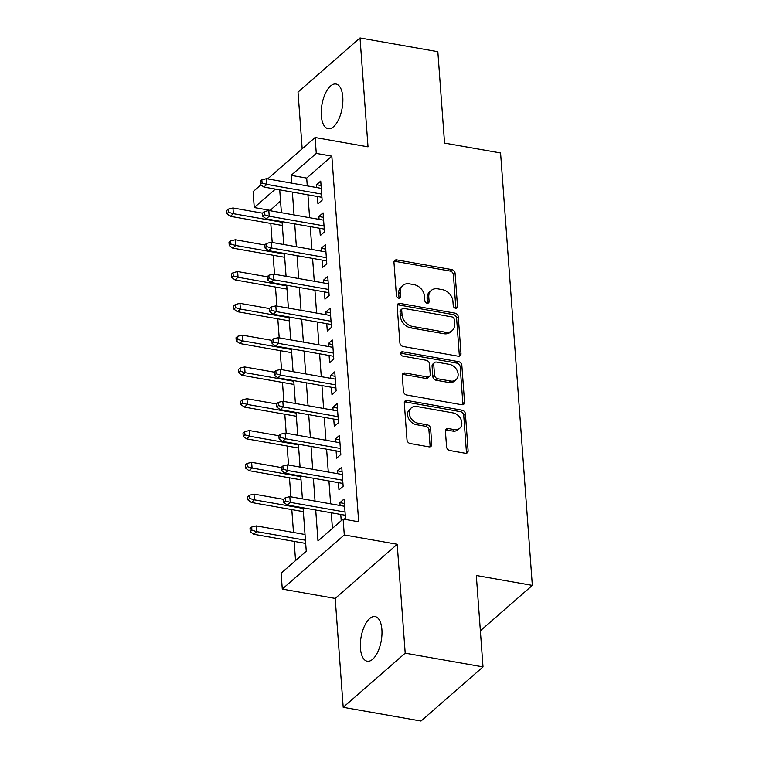 <?xml version="1.0" encoding="UTF-8"?>
<svg xmlns="http://www.w3.org/2000/svg" width="759" height="759" viewBox="0 0 759 759"><rect width="100%" height="100%" fill="white"/><g stroke="black" fill="none" stroke-linecap="round" stroke-linejoin="round"><path stroke-width="1.14" d="M455.542 308.22A2.438 1.897 48.9 0 0 456.984 307.869A2.438 1.897 48.9 0 0 457.516 306.418L455.087 273.259A3.482 2.704 48.9 0 0 451.795 269.597L396.805 259.891A3.482 2.704 48.9 0 0 394.746 260.394A3.482 2.704 48.9 0 0 393.978 262.472L396.407 295.631A2.438 1.897 48.9 0 0 398.712 298.192A2.438 1.897 48.9 0 0 400.154 297.841A2.438 1.897 48.9 0 0 400.686 296.389L400.373 292.092A11.129 8.662 48.9 0 1 402.83 285.441A11.129 8.662 48.9 0 1 409.414 283.838L413.997 284.644A11.129 8.662 48.9 0 1 424.509 296.352L424.822 300.649A2.438 1.897 48.9 0 0 427.127 303.211A2.438 1.897 48.9 0 0 428.569 302.86A2.438 1.897 48.9 0 0 429.101 301.399L428.788 297.111A11.129 8.662 48.9 0 1 431.245 290.45A11.129 8.662 48.9 0 1 437.829 288.847L442.412 289.653A11.129 8.662 48.9 0 1 452.924 301.37L453.237 305.659A2.438 1.897 48.9 0 0 455.542 308.22M455.836 308.249A2.438 1.897 48.9 0 0 455.846 307.879L453.408 274.72A3.482 2.704 48.9 0 0 450.125 271.058L395.126 261.352A3.482 2.704 48.9 0 0 394.111 261.352M399.006 298.221A2.438 1.897 48.9 0 0 399.016 297.851L398.693 293.562L400.373 292.092M427.421 303.239A2.438 1.897 48.9 0 0 427.431 302.86L427.108 298.572L428.788 297.111M381.891 629.543A22.675 10.247 -80 0 0 375.107 616.583A22.675 10.247 -80 0 0 360.44 648.281A22.675 10.247 -80 0 0 367.223 661.241A22.675 10.247 -80 0 0 381.891 629.543M342.783 96.991A22.675 10.247 -80 0 0 336 84.021A22.675 10.247 -80 0 0 321.332 115.719A22.675 10.247 -80 0 0 328.116 128.679A22.675 10.247 -80 0 0 342.783 96.991M446.567 446.871A3.482 2.704 48.9 0 0 449.859 450.533L465.286 453.256A3.482 2.704 48.9 0 0 467.345 452.753A3.482 2.704 48.9 0 0 468.113 450.675L465.409 413.854A3.482 2.704 48.9 0 0 462.127 410.192L407.128 400.486A3.482 2.704 48.9 0 0 405.069 400.989A3.482 2.704 48.9 0 0 404.3 403.067L407.004 439.888A3.482 2.704 48.9 0 0 410.287 443.55L428.93 446.842A3.482 2.704 48.9 0 0 430.989 446.339A3.482 2.704 48.9 0 0 431.757 444.262L430.6 428.503A3.482 2.704 48.9 0 0 427.308 424.841L418.067 423.209A9.298 7.239 48.9 0 1 410.107 416.653A9.298 7.239 48.9 0 1 411.34 407.849A9.298 7.239 48.9 0 1 416.843 406.511L453.047 412.905A9.298 7.239 48.9 0 1 461.007 419.461A9.298 7.239 48.9 0 1 459.783 428.256A9.298 7.239 48.9 0 1 454.271 429.594L448.237 428.531A3.482 2.704 48.9 0 0 446.178 429.034A3.482 2.704 48.9 0 0 445.41 431.112L446.567 446.871M483.018 666.905L421.017 721.05L343.201 707.312L405.202 653.176L483.018 666.905L476.31 575.502L532.334 585.388L500.579 152.976L444.556 143.09L437.839 51.688L360.022 37.95L368.02 146.848L315.108 137.512L316.275 153.403L331.835 156.155L358.684 521.794L343.125 519.042L344.292 534.943L282.282 589.079L281.115 573.187L306.257 551.233L303.069 507.799M405.202 653.176L397.204 544.279L344.292 534.943M458.161 356.199A3.482 2.704 48.9 0 0 460.22 355.696A3.482 2.704 48.9 0 0 460.988 353.618L458.284 316.788A3.482 2.704 48.9 0 0 454.992 313.135L400.002 303.429A3.482 2.704 48.9 0 0 397.944 303.923A3.482 2.704 48.9 0 0 397.175 306.01L399.879 342.831A3.482 2.704 48.9 0 0 403.162 346.493L458.161 356.199M461.842 365.316L464.546 402.147A3.482 2.704 48.9 0 1 463.777 404.224A3.482 2.704 48.9 0 1 461.719 404.727L406.729 395.022A3.482 2.704 48.9 0 1 403.437 391.359L402.279 375.601A3.482 2.704 48.9 0 1 403.048 373.523A3.482 2.704 48.9 0 1 405.107 373.02L427.412 376.957A3.482 2.704 48.9 0 0 429.471 376.455A3.482 2.704 48.9 0 0 430.239 374.377L429.471 363.922A3.482 2.704 48.9 0 0 426.188 360.259L402.972 356.161A2.438 1.897 48.9 0 1 400.885 354.444A2.438 1.897 48.9 0 1 401.207 352.148A2.438 1.897 48.9 0 1 402.649 351.796L458.559 361.663A3.482 2.704 48.9 0 1 461.842 365.316L460.172 366.787L462.876 403.608L464.546 402.147M360.022 37.95L298.021 92.095L302.177 148.792M317.414 196.505L317.945 203.801L322.139 200.148L320.734 181.069L316.55 184.731L316.759 187.568M319.748 228.298L320.279 235.594L324.472 231.941L323.068 212.862L318.884 216.524L319.093 219.37M322.082 260.09L322.613 267.396L326.806 263.734L325.402 244.654L321.218 248.316L321.427 251.163M324.416 291.883L324.956 299.188L329.14 295.526L327.746 276.456L323.552 280.109L323.761 282.955M326.749 323.685L327.29 330.981L331.474 327.319L330.08 308.249L325.886 311.902L326.095 314.748M329.083 355.478L329.624 362.774L333.808 359.121L332.414 340.041L328.22 343.704L328.429 346.54M331.417 387.27L331.958 394.566L336.142 390.913L334.747 371.834L330.554 375.496L330.763 378.343M333.751 419.063L334.292 426.368L338.486 422.706L337.081 403.627L332.888 407.289L333.097 410.135M336.095 450.855L336.626 458.161L340.819 454.499L339.415 435.429L335.222 439.082L335.431 441.928M338.429 482.658L338.96 489.953L343.153 486.291L341.749 467.221L337.565 470.874L337.774 473.72M331.835 156.155L306.702 178.099L307.272 185.898M307.926 194.826L309.606 217.691M310.26 226.618L311.94 249.483M312.594 258.421L314.273 281.285M314.928 290.213L316.607 313.078M317.262 322.006L318.941 344.871M319.605 353.798L321.275 376.663M321.939 385.6L323.619 408.456M324.273 417.393L325.953 440.258M326.607 449.186L328.286 472.051M328.941 480.978L330.62 503.843M331.275 512.771L332.423 528.387M344.178 519.232L345.487 518.093L344.083 499.014L339.899 502.676L340.108 505.513M340.763 514.45L341.218 520.702M280.526 200.945L269.853 210.679M270.792 223.459L272.196 242.472M273.126 255.252L274.53 274.265M275.47 287.044L276.864 306.057M277.803 318.837L279.198 337.859M280.137 350.639L281.532 369.652M282.471 382.432L283.866 401.445M284.805 414.224L286.2 433.237M287.139 446.017L288.534 465.03M289.473 477.809L290.868 496.832M291.807 509.612L293.486 532.467M294.141 541.404L295.555 560.578M480.371 630.767L532.334 585.388M397.204 544.279L335.203 598.424L343.201 707.312M335.203 598.424L282.282 589.079M269.834 210.29L254.265 207.549L253.098 191.648L260.897 184.845M315.716 510.029L317.983 540.996L343.125 519.042M316.275 153.403L291.133 175.357L291.703 183.147M292.367 192.084L294.046 214.949M294.701 223.877L296.38 246.741M297.035 255.669L298.714 278.534M299.369 287.462L301.048 310.327M301.702 319.264L303.382 342.119M304.036 351.056L305.716 373.921M306.37 382.849L308.05 405.714M308.704 414.642L310.384 437.507M311.038 446.434L312.717 469.299M313.372 478.236L315.051 501.101M267.69 178.915L315.108 137.512M275.403 189.086L254.265 207.549M302.405 498.862L300.725 475.997M300.071 467.07L298.391 444.205M297.737 435.277L296.057 412.412M295.403 403.484L293.724 380.62M293.069 371.682L291.39 348.827M290.735 339.89L289.056 317.025M288.401 308.097L286.722 285.232M286.067 276.304L284.388 253.44M283.733 244.512L282.054 221.647M281.399 212.71L279.72 189.854M306.702 178.099L291.133 175.357M316.55 184.731L321.066 185.528M318.884 216.524L323.4 217.321M321.218 248.316L325.734 249.113M323.552 280.109L328.068 280.906M325.886 311.902L330.402 312.699M328.22 343.704L332.736 344.501M330.554 375.496L335.07 376.293M332.888 407.289L337.404 408.086M335.222 439.082L339.738 439.878M337.565 470.874L342.081 471.671M339.899 502.676L344.415 503.473M431.245 290.45L429.566 291.911A11.129 8.662 48.9 0 0 427.108 298.572M402.83 285.441L401.16 286.902A11.129 8.662 48.9 0 0 398.693 293.562M459.176 356.199A3.482 2.704 48.9 0 0 459.309 355.079L456.605 318.258A3.482 2.704 48.9 0 0 453.322 314.596L398.323 304.89A3.482 2.704 48.9 0 0 397.308 304.89M454.252 319.473A2.438 1.897 48.9 0 0 451.956 316.911L403.684 308.391A2.438 1.897 48.9 0 0 402.242 308.742A2.438 1.897 48.9 0 0 401.701 310.194L402.033 314.719A11.129 8.662 48.9 0 0 412.545 326.436L445.542 332.252A11.129 8.662 48.9 0 0 452.127 330.649A11.129 8.662 48.9 0 0 454.584 323.998L454.252 319.473M402.242 308.742L400.562 310.203A2.438 1.897 48.9 0 0 400.031 311.655L401.701 310.194M452.127 330.649L450.457 332.119A11.129 8.662 48.9 0 1 443.863 333.723L410.866 327.897A11.129 8.662 48.9 0 1 400.363 316.18L400.031 311.655M462.743 404.727A3.482 2.704 48.9 0 0 462.876 403.608M429.471 376.455L427.801 377.916A3.482 2.704 48.9 0 1 425.742 378.418L403.437 374.481A3.482 2.704 48.9 0 0 402.412 374.481M460.172 366.787A3.482 2.704 48.9 0 0 456.88 363.125L400.97 353.258A2.438 1.897 48.9 0 0 400.676 353.229M450.561 381.037A9.298 7.239 48.9 0 0 456.064 379.699A9.298 7.239 48.9 0 0 457.298 370.904A9.298 7.239 48.9 0 0 449.328 364.348L436.577 362.09A3.482 2.704 48.9 0 0 434.518 362.593A3.482 2.704 48.9 0 0 433.75 364.671L434.518 375.126A3.482 2.704 48.9 0 0 437.801 378.788L450.561 381.037L448.882 382.508A9.298 7.239 48.9 0 0 454.385 381.16L456.064 379.699M434.518 362.593L432.839 364.054A3.482 2.704 48.9 0 0 432.07 366.142L433.75 364.671M448.882 382.508L436.131 380.25A3.482 2.704 48.9 0 1 432.839 376.597L432.07 366.142M459.783 428.256L458.104 429.717A9.298 7.239 48.9 0 1 452.601 431.065L446.567 429.992A3.482 2.704 48.9 0 0 445.542 429.992M411.34 407.849L409.661 409.319A9.298 7.239 48.9 0 0 408.427 418.114A9.298 7.239 48.9 0 0 416.397 424.67L418.067 423.209M429.945 446.842A3.482 2.704 48.9 0 0 430.078 445.723L428.92 429.964A3.482 2.704 48.9 0 0 425.638 426.302L416.397 424.67M466.301 453.256A3.482 2.704 48.9 0 0 466.434 452.136L463.73 415.315A3.482 2.704 48.9 0 0 460.447 411.653L405.448 401.947A3.482 2.704 48.9 0 0 404.433 401.947M228.336 209.105L226.666 210.575L226.894 213.753L228.573 212.283L228.336 209.105L232.966 207.966L233.383 213.687L230.366 216.324L282.329 225.489M228.573 212.283L233.383 213.687L282.101 222.283M232.966 207.966L262.519 213.184M230.366 216.324L226.894 213.753M262.092 183.023L261.855 179.845L260.176 181.306L260.413 184.484L262.092 183.023L266.902 184.418L266.475 178.697L321.275 188.365M321.693 194.095L266.902 184.418L263.885 187.056L321.93 197.302M260.413 184.484L263.885 187.056M266.475 178.697L261.855 179.845M230.67 240.907L229 242.368L229.227 245.546L230.907 244.085L230.67 240.907L235.299 239.759L235.717 245.48L232.7 248.117L284.672 257.292M230.907 244.085L235.717 245.48L284.435 254.075M235.299 239.759L264.853 244.977M232.7 248.117L229.227 245.546M233.013 272.699L231.334 274.16L231.561 277.339L233.241 275.878L233.013 272.699L237.633 271.551L238.051 277.272L235.034 279.91L287.006 289.084M233.241 275.878L238.051 277.272L286.769 285.877M237.633 271.551L267.187 276.769M235.034 279.91L231.561 277.339M235.347 304.492L233.668 305.953L233.905 309.131L235.575 307.67L235.347 304.492L239.967 303.344L240.385 309.074L237.368 311.702L289.34 320.877M235.575 307.67L240.385 309.074L289.103 317.67M239.967 303.344L269.521 308.562M237.368 311.702L233.905 309.131M237.681 336.284L236.002 337.746L236.239 340.933L237.909 339.463L237.681 336.284L242.301 335.146L242.719 340.867L239.702 343.504L291.674 352.669M237.909 339.463L242.719 340.867L291.437 349.463M242.301 335.146L271.864 340.364M239.702 343.504L236.239 340.933M264.426 214.816L264.189 211.638L262.519 213.099L262.747 216.277L264.426 214.816L269.236 216.22L268.809 210.49L323.609 220.167M324.027 225.888L269.236 216.22L266.219 218.848L324.264 229.095M262.747 216.277L266.219 218.848M268.809 210.49L264.189 211.638M266.76 246.609L266.523 243.43L264.853 244.891L265.081 248.07L266.76 246.609L271.57 248.013L271.153 242.292L325.943 251.96M326.361 257.68L271.57 248.013L268.553 250.641L326.598 260.887M265.081 248.07L268.553 250.641M271.153 242.292L266.523 243.43M269.094 278.401L268.857 275.223L267.187 276.693L267.415 279.872L269.094 278.401L273.904 279.805L273.487 274.084L328.277 283.752M328.694 289.473L273.904 279.805L270.887 282.443L328.932 292.68M267.415 279.872L270.887 282.443M273.487 274.084L268.857 275.223M271.428 310.203L271.191 307.016L269.521 308.486L269.749 311.664L271.428 310.203L276.238 311.598L275.821 305.877L330.611 315.545M331.028 321.266L276.238 311.598L273.221 314.235L331.266 324.482M269.749 311.664L273.221 314.235M275.821 305.877L271.191 307.016M240.015 368.077L238.335 369.548L238.573 372.726L240.242 371.255L240.015 368.077L244.635 366.939L245.053 372.66L242.036 375.297L294.008 384.462M240.242 371.255L245.053 372.66L293.771 381.255M244.635 366.939L274.198 372.157M242.036 375.297L238.573 372.726M273.762 341.996L273.534 338.818L271.855 340.279L272.092 343.457L273.762 341.996L278.572 343.391L278.155 337.67L332.945 347.337M333.372 353.068L278.572 343.391L275.555 346.028L333.599 356.275M272.092 343.457L275.555 346.028M278.155 337.67L273.534 338.818M242.349 399.879L240.669 401.34L240.907 404.519L242.586 403.057L242.349 399.879L246.969 398.731L247.396 404.452L244.379 407.09L296.342 416.264M242.586 403.057L247.396 404.452L296.105 413.048M246.969 398.731L276.532 403.949M244.379 407.09L240.907 404.519M276.096 373.789L275.868 370.61L274.189 372.071L274.426 375.25L276.096 373.789L280.906 375.193L280.488 369.462L335.279 379.139M335.706 384.86L280.906 375.193L277.889 377.821L335.933 388.067M274.426 375.25L277.889 377.821M280.488 369.462L275.868 370.61M244.683 431.672L243.003 433.133L243.241 436.311L244.92 434.85L244.683 431.672L249.303 430.524L249.73 436.254L246.713 438.882L298.676 448.057M244.92 434.85L249.73 436.254L298.439 444.85M249.303 430.524L278.866 435.742M246.713 438.882L243.241 436.311M278.43 405.581L278.202 402.403L276.523 403.864L276.76 407.042L278.43 405.581L283.24 406.985L282.822 401.264L337.613 410.932M338.04 416.653L283.24 406.985L280.223 409.613L338.277 419.86M276.76 407.042L280.223 409.613M282.822 401.264L278.202 402.403M247.017 463.464L245.337 464.925L245.574 468.104L247.254 466.643L247.017 463.464L251.637 462.326L252.064 468.047L249.047 470.675L301.01 479.849M247.254 466.643L252.064 468.047L300.773 476.643M251.637 462.326L281.2 467.535M249.047 470.675L245.574 468.104M280.764 437.374L280.536 434.195L278.857 435.666L279.094 438.844L280.764 437.374L285.574 438.778L285.156 433.057L339.956 442.725M340.374 448.446L285.574 438.778L282.566 441.415L340.611 451.652M279.094 438.844L282.566 441.415M285.156 433.057L280.536 434.195M249.35 495.257L247.681 496.718L247.908 499.906L249.588 498.435L249.35 495.257L253.98 494.118L254.398 499.839L251.381 502.477L303.344 511.642M249.588 498.435L254.398 499.839L303.107 508.435M253.98 494.118L283.534 499.337M251.381 502.477L247.908 499.906M283.107 469.176L282.87 465.998L281.191 467.459L281.428 470.637L283.107 469.176L287.917 470.571L287.49 464.85L342.29 474.517M342.707 480.238L287.917 470.571L284.9 473.208L342.945 483.455M281.428 470.637L284.9 473.208M287.49 464.85L282.87 465.998M251.684 527.05L250.015 528.52L250.242 531.698L251.922 530.237L251.684 527.05L256.314 525.911L256.732 531.632L253.715 534.27L305.678 543.435M251.922 530.237L256.732 531.632L305.45 540.228M256.314 525.911L305.023 534.507M253.715 534.27L250.242 531.698M285.441 500.968L285.204 497.79L283.524 499.251L283.762 502.43L285.441 500.968L290.251 502.363L289.824 496.642L344.624 506.31M345.041 512.04L290.251 502.363L287.234 505.001L345.279 515.247M283.762 502.43L287.234 505.001M289.824 496.642L285.204 497.79M455.846 307.879L457.516 306.418M399.016 297.851L400.686 296.389M427.431 302.86L429.101 301.399M395.126 261.352L396.805 259.891M450.125 271.058L451.795 269.597M453.408 274.72L455.087 273.259M398.323 304.89L400.002 303.429M453.322 314.596L454.992 313.135M456.605 318.258L458.284 316.788M459.309 355.079L460.988 353.618M400.363 316.18L402.033 314.719M410.866 327.897L412.545 326.436M443.863 333.723L445.542 332.252M403.437 374.481L405.107 373.02M425.742 378.418L427.412 376.957M400.97 353.258L402.649 351.796M456.88 363.125L458.559 361.663M432.839 376.597L434.518 375.126M436.131 380.25L437.801 378.788M446.567 429.992L448.237 428.531M452.601 431.065L454.271 429.594M425.638 426.302L427.308 424.841M428.92 429.964L430.6 428.503M430.078 445.723L431.757 444.262M405.448 401.947L407.128 400.486M460.447 411.653L462.127 410.192M463.73 415.315L465.409 413.854M466.434 452.136L468.113 450.675"/></g></svg>
